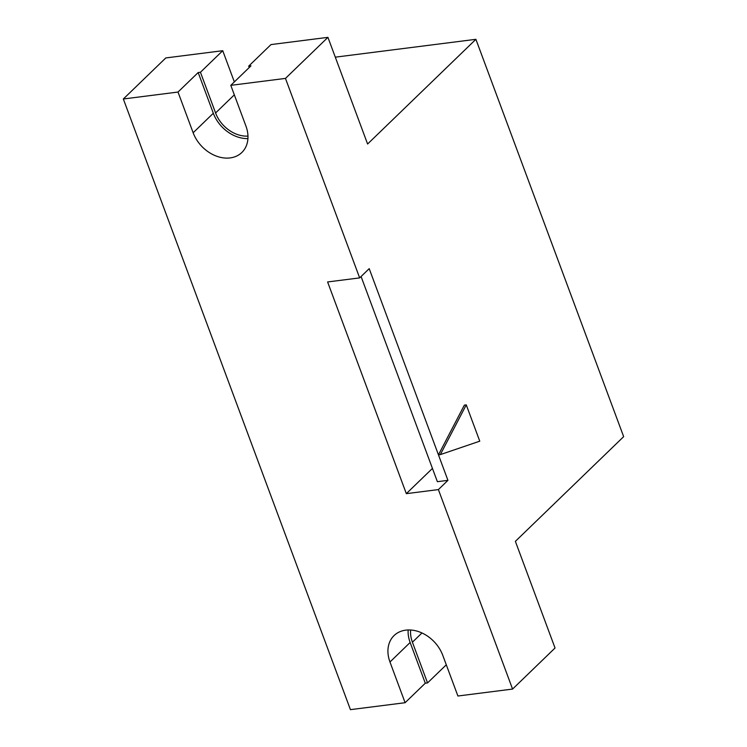 <?xml version="1.0" encoding="UTF-8"?>
<svg xmlns="http://www.w3.org/2000/svg" width="747" height="747" viewBox="0 0 747 747"><rect width="100%" height="100%" fill="white"/><g stroke="black" fill="none" stroke-linecap="round" stroke-linejoin="round"><path stroke-width="1.12" d="M432.438 468.416L406.331 493.655L327.606 281.955L359.652 277.893L369.205 268.649L438.452 454.848L464.373 405.107L466.259 404.865L440.338 454.606L479.761 441.178L466.259 404.865M249.227 67.529L248.704 66.128L271.002 44.577L327.933 37.35L367.599 144.012L475.895 39.311L623.661 436.65L515.374 541.351L555.04 648.013L512.573 689.07L438.386 489.584L447.939 480.349L438.452 454.848L440.338 454.606M327.933 37.35L285.466 78.407L230.795 85.345L245.931 126.056A32.093 24.548 46 0 1 241.851 152.481A32.093 24.548 46 0 1 193.146 132.761L178.01 92.049L123.339 98.987L350.436 709.65L405.107 702.712L389.971 662.001A32.093 24.548 46 0 1 394.061 635.576A32.093 24.548 46 0 1 442.756 655.296L457.902 696.008L512.573 689.07M359.652 277.893L285.466 78.407M361.072 276.511L437.378 481.684L447.939 480.349M438.386 489.584L406.331 493.655M475.895 39.311L335.3 57.164M446.286 664.802L427.545 682.917L412.409 642.205A29.338 22.438 46 0 1 410.645 630.01M247.967 136.094A29.338 22.438 46 0 1 215.584 112.965L200.439 72.263L222.737 50.703L234.343 81.918M427.545 682.917L425.286 683.206L405.107 702.712M247.929 138.587A32.093 24.548 46 0 1 213.325 113.255L198.179 72.543L200.439 72.263M248.704 66.128L250.964 65.848L230.795 85.345M123.339 98.987L165.806 57.93L222.737 50.703M178.01 92.049L198.179 72.543M425.286 683.206L410.14 642.495A32.093 24.548 46 0 1 408.151 629.964M412.409 642.205L421.962 632.97M215.584 112.965L234.325 94.85M389.971 662.001L410.14 642.495M193.146 132.761L213.325 113.255"/></g></svg>
